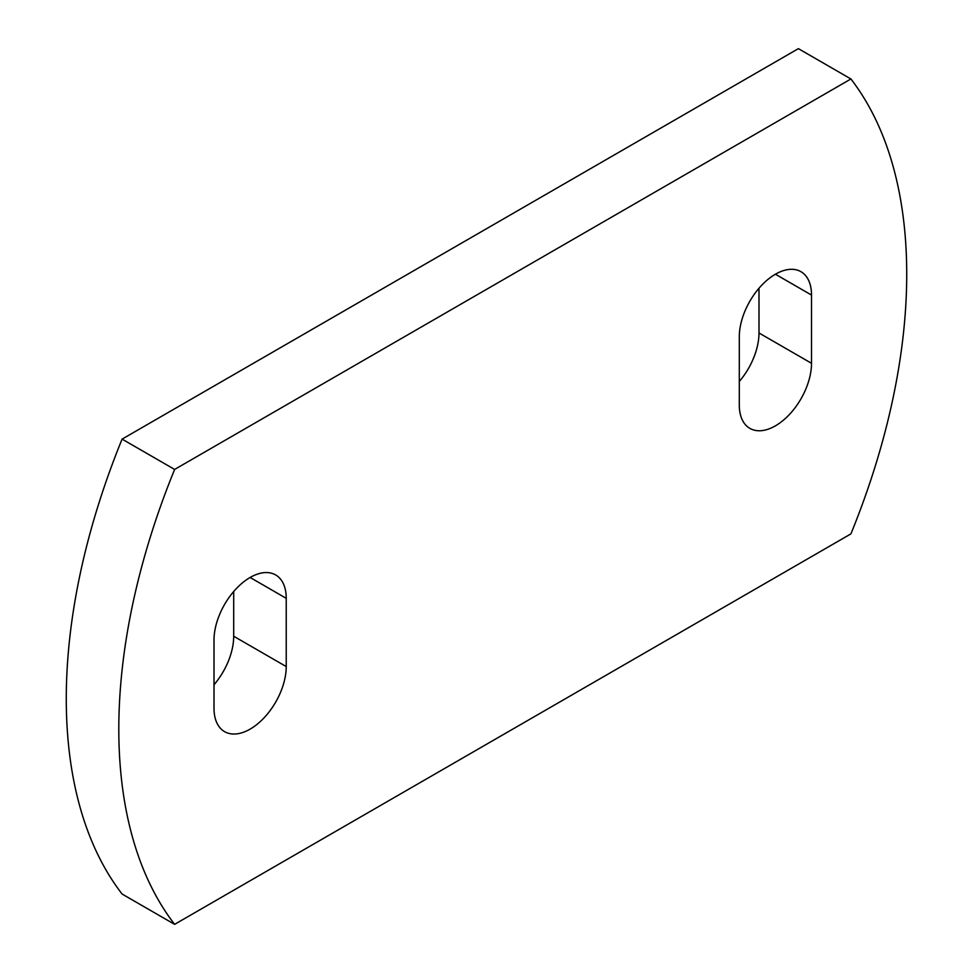 <?xml version="1.0" encoding="UTF-8"?>
<svg xmlns="http://www.w3.org/2000/svg" width="973" height="973" viewBox="0 0 973 973"><rect width="100%" height="100%" fill="white"/><g stroke="black" fill="none" stroke-linecap="round" stroke-linejoin="round"><path stroke-width="1.46" d="M739.298 404.999A51.07 29.482 120 0 0 749.867 428.375A51.07 29.482 120 0 0 775.408 425.846A51.07 29.482 120 0 0 811.518 363.294L811.518 295.062A51.07 29.482 120 0 0 800.937 271.686A51.07 29.482 120 0 0 761.591 285.369A51.07 29.482 120 0 0 739.298 336.755L739.298 404.999M214.011 708.271A51.07 29.482 120 0 0 224.581 731.647A51.07 29.482 120 0 0 250.122 729.118A51.07 29.482 120 0 0 286.232 666.566L286.232 598.334A51.07 29.482 120 0 0 275.663 574.946A51.07 29.482 120 0 0 236.305 588.629A51.07 29.482 120 0 0 214.011 640.027L214.011 708.271M214.011 684.761A51.07 29.482 120 0 0 233.702 636.245L233.702 591.511M850.913 78.971L798.383 48.65L122.087 439.115A531.063 306.617 120 0 0 122.087 894.029L174.617 924.35L850.913 533.885A531.063 306.617 120 0 0 850.913 78.971L174.617 469.436A531.063 306.617 120 0 0 174.617 924.35M739.298 381.489A51.07 29.482 120 0 0 758.989 332.973L758.989 288.239M174.617 469.436L122.087 439.115M286.232 666.566L233.702 636.245M286.232 598.334L250.122 577.476M811.518 363.294L758.989 332.973M811.518 295.062L775.408 274.216"/></g></svg>
